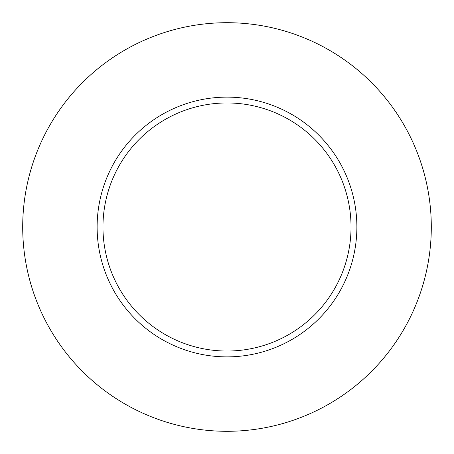 <?xml version="1.0" encoding="UTF-8"?>
<svg xmlns="http://www.w3.org/2000/svg" width="454" height="454" viewBox="0 0 454 454"><rect width="100%" height="100%" fill="white"/><g stroke="black" fill="none" stroke-linecap="round" stroke-linejoin="round"><path stroke-width="0.68" d="M351.038 227A124.038 124.038 0 0 0 227 102.962A124.038 124.038 0 0 0 102.962 227A124.038 124.038 0 0 0 227 351.038A124.038 124.038 0 0 0 351.038 227M431.3 227A204.3 204.3 0 0 0 227 22.7A204.3 204.3 0 0 0 22.7 227A204.3 204.3 0 0 0 227 431.3A204.3 204.3 0 0 0 431.3 227M356.878 227A129.878 129.878 0 0 1 227 356.878A129.878 129.878 0 0 1 97.122 227A129.878 129.878 0 0 1 227 97.122A129.878 129.878 0 0 1 356.878 227"/></g></svg>
